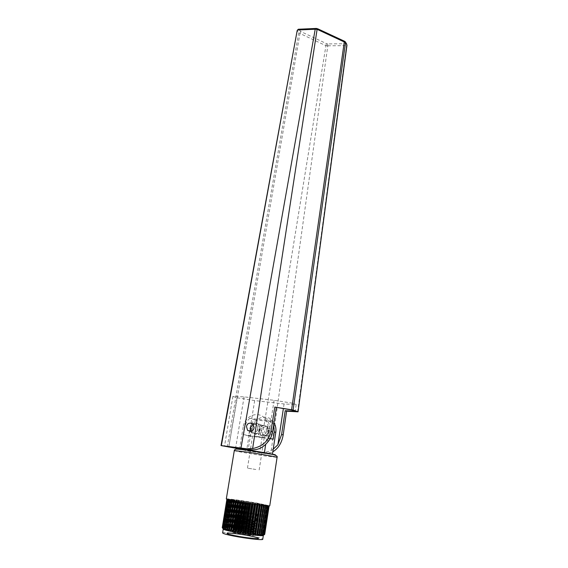 <?xml version="1.0" encoding="UTF-8"?>
<svg xmlns="http://www.w3.org/2000/svg" width="568" height="568" viewBox="0 0 568 568"><rect width="100%" height="100%" fill="white"/><g stroke="black" fill="none" stroke-linecap="round" stroke-linejoin="round"><path stroke-width="0.43" stroke-dasharray="2.84 2.13" d="M272.036 432.596C271.476 435.734 269.395 436.622 265.803 435.265L264.695 431.623C265.284 428.464 267.379 427.59 270.971 429.003L272.036 432.596M268.437 431.588C267.137 435.202 265.036 436.096 262.125 434.286L261.039 430.615C262.352 426.987 264.468 426.106 267.379 427.967L268.437 431.588M251.312 431.204L251.539 431.46C254.507 433.313 256.658 432.39 257.993 428.684L256.935 424.963L253.278 424.097M273.208 449.203C269.495 451.638 265.575 452.589 261.45 452.043L265.213 452.873L270.908 452.653L272.803 451.83M265.213 452.873L239.597 448.897M239.611 448.791L261.45 452.043M228.769 447.186L299.939 33.448L325.94 45.696L259.704 452.078M325.94 45.696L326.394 43.587L300.649 31.474L298.846 29.224M326.004 45.511L327.771 45.994L270.908 452.653M327.771 45.994L327.629 43.928L326.394 43.587M292.555 403.195L274.088 400.291L244.077 396.883L232.901 396.393L237.019 397.792L254.677 400.575L284.064 403.954L296.198 404.579L292.555 403.195L291.54 409.99M296.198 404.579L295.204 411.296M284.064 403.954L283.347 408.697M254.677 400.575L246.711 449.913M244.077 396.883L235.72 447.52M274.088 400.291L267.592 442.209M237.019 397.792L228.84 446.689M232.901 396.393L224.509 446.157M221.208 445.624L297.206 30.409M227.264 446.924L298.697 32.816L300.649 31.474L299.939 33.448L298.697 32.816L297.305 30.8L299.265 29.451L316.511 28.499M316.724 28.677L317.917 28.876M317.995 29.003L344.79 41.379M327.821 45.795L346.523 45.639L346.153 43.715L327.629 43.928M297.611 411.864L346.523 45.639L346.97 45.17M250.289 431.126L249.856 427.69C251.631 422.862 254.443 421.683 258.298 424.168L259.668 428.982C257.936 433.789 255.146 434.996 251.297 432.596L250.438 431.424M260.378 429.181C258.646 433.98 255.863 435.18 252.014 432.788L250.58 427.896C252.348 423.068 255.153 421.896 259.008 424.374L260.378 429.181M258.724 430.132L260.151 434.932C263.935 437.282 266.676 436.11 268.366 431.403L266.995 426.696C263.204 424.26 260.442 425.404 258.724 430.132M269.04 431.595C267.358 436.288 264.624 437.459 260.84 435.116L259.413 430.324C261.131 425.602 263.886 424.459 267.677 426.895L269.04 431.595M252.199 428.336L253.633 433.214C257.467 435.599 260.243 434.399 261.969 429.621L260.598 424.836C256.757 422.365 253.96 423.529 252.199 428.336M266.825 430.977C265.128 435.699 262.388 436.877 258.589 434.52L257.155 429.706C258.887 424.956 261.656 423.806 265.462 426.248L266.825 430.977M273.996 422.72L272.455 420.661C265.952 413.05 252.767 418.481 251.446 429.174L249.863 428.741L248.699 435.947L243.644 434.662L273.144 439.277M255.813 469.487L247.449 468.131L255.813 469.487M226.312 498.924C225.965 498.328 243.899 500.784 257.304 503.149L269.75 505.804M256.53 503.078L267.89 505.506C268.444 506.081 251.709 503.802 239.156 501.572L228.173 499.215C227.839 498.668 244.254 500.919 256.53 503.078M228.783 499.67L228.144 499.386C227.811 498.839 244.233 501.09 256.502 503.248L267.166 505.747M223.259 529.028L223.607 528.836C225.702 528.247 240.804 530.093 251.986 532.273L263.353 535.383M222.62 532.905C222.386 531.762 239.036 533.615 251.397 536.064C258.667 537.505 262.459 538.57 262.764 539.259M235.535 536.029C229.877 534.893 226.966 534.069 226.802 533.551C226.596 532.649 239.81 534.112 249.615 536.057C255.366 537.2 258.355 538.038 258.589 538.585C258.944 539.501 245.518 538.031 235.535 536.029M235.606 535.553C229.955 534.417 227.044 533.593 226.88 533.075C226.675 532.18 239.881 533.65 249.693 535.596C255.437 536.732 258.426 537.569 258.66 538.109C259.015 539.018 245.596 537.541 235.606 535.553M249.593 535.596C255.259 536.717 258.206 537.541 258.44 538.073C258.788 538.968 245.561 537.513 235.713 535.553C230.132 534.431 227.264 533.622 227.101 533.111C226.895 532.223 239.923 533.679 249.593 535.596M249.522 536.057C255.188 537.186 258.135 538.017 258.369 538.549C258.717 539.451 245.482 538.002 235.635 536.029C230.054 534.914 227.186 534.097 227.022 533.586C226.824 532.692 239.852 534.14 249.522 536.057M227.243 499.293L233.178 499.662L249.728 502.069L268.678 505.868M257.183 503.326L252.575 530.931L256.878 503.269M252.888 530.988L253.25 531.833L254.876 531.378L255.792 532.351L257.006 531.825L257.73 532.77L259.164 532.308L259.455 533.174L260.833 532.713L260.669 533.501L262.238 533.096L261.933 533.892L263.36 533.437L262.899 534.24L264.177 533.75L263.566 534.538L264.674 534.012L263.907 534.786L264.837 534.225M264.716 534.325L263.928 534.978L268.359 505.79M252.291 502.488L247.96 530.093L251.958 502.439M254.791 502.907L250.474 530.54L254.464 502.857M229.941 499.293L225.361 527.21L226.561 528.077L231.24 499.471L226.561 528.07L226.66 527.289L227.839 528.155L228.648 527.445L229.628 528.304L230.367 527.608L231.623 528.51L232.525 527.842L233.796 528.758L234.847 528.126L236.103 529.049L237.296 528.446L238.524 529.376L239.831 528.801L241.017 529.738L242.422 529.191L244.02 530.2L245.376 529.66L246.54 530.611L247.62 530.036M228.719 499.187L224.119 527.182L225.212 528.048L229.926 499.343L225.361 527.21M269.133 505.861L264.837 534.197M227.562 499.329L222.826 528.446L222.266 527.544M226.88 499.187L222.209 527.452M222.23 527.423L222.94 528.275L222.478 527.303L223.387 528.148L223.068 527.21L224.147 528.077L224.119 527.182M247.96 530.093L249.011 531.044L250.147 530.484M250.474 530.54L251.404 531.478L252.575 530.931M249.728 502.069L245.376 529.66M249.387 502.02L245.035 529.603M247.144 501.665L242.77 529.241M246.803 501.608L242.422 529.191M244.574 501.26L240.172 528.851M244.233 501.21L239.831 528.801M242.046 500.884L237.623 528.489M241.719 500.834L237.296 528.446M239.611 500.529L235.159 528.162M239.298 500.486L234.847 528.126M237.296 500.202L232.823 527.878M237.005 500.167L232.525 527.842M235.145 499.918L230.636 527.636M234.875 499.883L230.367 527.608M233.178 499.662L228.648 527.445M232.937 499.634L228.4 527.423M231.439 499.457L226.88 527.303M231.226 499.435L226.66 527.289M229.763 499.279L225.176 527.203M228.584 499.173L223.977 527.182M227.796 499.123L223.167 527.203M227.697 499.123L223.068 527.21M227.186 499.116L222.535 527.289M227.129 499.123L222.478 527.303M268.955 505.754L264.674 534.012M268.905 505.733L264.624 533.977M268.451 505.584L264.177 533.75M268.359 505.555L264.084 533.707M267.627 505.364L263.36 533.437M267.493 505.335L263.232 533.395M266.506 505.108L262.238 533.096M266.335 505.066L262.068 533.047M265.1 504.803L260.833 532.713M264.894 504.767L260.627 532.663M263.438 504.476L259.164 532.308M263.204 504.427L258.93 532.251M261.543 504.114L257.269 531.882M261.28 504.065L257.006 531.825M259.448 503.724L255.167 531.442M259.164 503.674L254.876 531.378M249.863 428.741C250.495 425.12 252.121 422.116 254.727 419.752L249.771 418.268L267.521 420.498C269.353 423.494 270.013 426.866 269.481 430.608L268.337 438.013L255.898 436.323L264.177 437.878L248.699 435.947M268.337 438.013L270.283 438.524M243.644 434.662L244.836 427.37L243.189 426.923C244.567 416.017 257.986 410.458 264.574 418.211C267.421 421.47 268.536 425.453 267.918 430.168L265.71 444.346M264.404 452.76L272.391 454.528L247.939 450.985L239.547 449.174L264.404 452.767M243.189 426.923L239.724 448.095M251.446 429.174L247.939 450.985M267.521 420.498L272.306 421.967L273.669 424.821M249.771 418.268C247.13 420.668 245.482 423.7 244.836 427.37M254.727 419.752L272.306 421.967M253.364 531.513L254.414 531.371L253.782 531.009C251.07 529.987 237.9 527.857 234.158 527.835L233.001 527.977C232.284 528.616 249.111 531.549 253.364 531.513M251.809 532.088L252.71 531.96L252.178 531.655C249.884 530.782 238.603 528.95 235.415 528.943L234.435 529.071C233.831 529.625 248.159 532.124 251.809 532.088M253.434 531.066L254.485 530.917C255.06 530.264 238.695 527.416 234.229 527.388L233.072 527.53L233.718 527.892C236.409 528.907 249.913 531.08 253.434 531.066M252.142 529.944L253.044 529.823C253.548 529.277 239.554 526.841 235.763 526.813L234.783 526.934L235.337 527.239C237.651 528.098 249.132 529.944 252.142 529.944M252.213 529.49L253.115 529.376L252.561 529.071C250.225 528.219 239 526.401 235.834 526.373L234.854 526.486C234.257 527.012 248.571 529.497 252.213 529.49M253.768 528.914L254.812 528.78L254.159 528.432C251.404 527.431 238.297 525.315 234.57 525.265L233.42 525.393C232.71 526.004 249.522 528.914 253.768 528.914M253.839 528.467L254.883 528.332C255.458 527.715 239.1 524.875 234.648 524.818L233.491 524.946L234.165 525.301C236.899 526.295 250.339 528.453 253.839 528.467M252.547 527.345L253.449 527.239C253.939 526.721 239.959 524.299 236.174 524.25L235.195 524.349L235.777 524.654C238.127 525.492 249.551 527.331 252.547 527.345M252.618 526.898L253.513 526.792L252.945 526.493C250.566 525.656 239.398 523.859 236.245 523.803L235.266 523.902C234.676 524.406 248.983 526.877 252.618 526.898M254.173 526.316L255.217 526.202L254.535 525.854C251.738 524.882 238.695 522.78 234.989 522.702L233.839 522.816C233.136 523.391 249.934 526.288 254.173 526.316M254.244 525.869L255.28 525.755C255.849 525.166 239.504 522.347 235.06 522.255L233.909 522.368L234.605 522.716C237.388 523.689 250.758 525.833 254.244 525.869M252.952 524.754L253.846 524.662C254.336 524.172 240.363 521.765 236.586 521.68L235.614 521.772L236.21 522.07C238.603 522.894 249.97 524.718 252.952 524.754M253.023 524.307L253.917 524.214L253.321 523.923C250.907 523.1 239.795 521.317 236.657 521.239L235.684 521.325C235.095 521.8 249.395 524.257 253.023 524.307M254.578 523.724L255.614 523.625L254.911 523.277C252.064 522.333 239.093 520.245 235.4 520.139L234.25 520.238C233.554 520.778 250.339 523.66 254.578 523.724M254.641 523.277L255.678 523.178C256.246 522.624 239.909 519.819 235.471 519.699L234.321 519.791L235.046 520.139C237.878 521.09 251.177 523.213 254.641 523.277M253.356 522.169L254.244 522.084C254.734 521.623 240.768 519.23 236.998 519.124L236.025 519.202L236.65 519.493C239.078 520.295 250.389 522.106 253.356 522.169M253.427 521.722L254.315 521.637L253.697 521.353C251.248 520.551 240.193 518.776 237.069 518.676L236.096 518.754C235.514 519.195 249.806 521.644 253.427 521.722M254.975 521.14L256.012 521.048L255.28 520.714C252.391 519.784 239.483 517.711 235.812 517.583L234.669 517.668C233.981 518.172 250.751 521.041 254.975 521.14M256.047 514.253L257.07 514.196C257.616 513.77 241.322 511.008 236.913 510.781L235.777 510.824C235.102 511.235 251.844 514.068 256.047 514.253M236.813 514.345L235.734 514.409C235.088 514.849 251.006 517.554 255.018 517.689L256.005 517.618C256.53 517.164 241.017 514.523 236.813 514.345M237.381 510.866L236.302 510.909C235.663 511.299 251.567 513.99 255.572 514.161L256.544 514.118C257.063 513.706 241.563 511.079 237.381 510.866M238.397 518.307L237.58 518.371C237.097 518.74 249.189 520.806 252.263 520.877L253.023 520.813C253.442 520.437 241.585 518.406 238.397 518.307M238.972 514.743L238.155 514.793C237.68 515.126 249.757 517.178 252.824 517.285L253.584 517.235C253.995 516.887 242.153 514.871 238.972 514.743M251.972 520.38L252.696 520.316C253.094 519.961 241.84 518.037 238.823 517.938L238.049 518.002C237.587 518.343 249.054 520.302 251.972 520.38M251.908 520.813L252.625 520.75C253.023 520.394 241.769 518.463 238.752 518.371L237.978 518.428C237.516 518.783 248.983 520.742 251.908 520.813M239.021 518.421L238.283 518.477C237.843 518.811 248.827 520.693 251.631 520.764L252.32 520.7C252.703 520.359 241.918 518.513 239.021 518.421M239.093 517.995L238.354 518.044C237.914 518.378 248.898 520.252 251.695 520.323L252.391 520.267C252.767 519.926 241.982 518.08 239.093 517.995M243.026 521.573L247.059 522.269L243.026 521.573M243.395 519.237L247.428 519.926L243.395 519.237M243.274 521.978L246.64 522.539L243.274 521.978M242.188 530.469L245.049 530.966L242.188 530.469M243.523 522.027L246.384 522.517L243.523 522.027M253.342 533.821L254.429 533.657C255.032 532.94 238.106 529.98 233.483 529.987L232.284 530.15L232.923 530.526C235.656 531.605 249.686 533.87 253.342 533.821M253.087 535.489L254.166 535.319C254.776 534.58 237.85 531.612 233.214 531.634L232.014 531.811C231.261 532.528 248.67 535.574 253.087 535.489M251.759 532.436L252.661 532.308C253.165 531.733 239.163 529.284 235.365 529.284L234.378 529.411L234.918 529.724C237.19 530.604 248.727 532.465 251.759 532.436M345.252 41.727L346.657 44.013M225.674 529.553L230.494 500.138L225.674 529.532M237.325 449.018L274.692 454.94M234.3 450.594C233.803 450.914 251.375 453.967 264.645 455.898L277.077 457.375M269.481 430.608L267.918 430.168M257.659 503.433L253.25 531.833M258.078 503.504L253.676 531.918M255.38 503.035L250.957 531.392M255.82 503.113L251.404 531.478M259.803 503.816L255.408 532.266M260.187 503.887L255.792 532.351M261.77 504.185L257.382 532.692M262.118 504.249L257.73 532.77M263.524 504.526L259.143 533.103M263.836 504.59L259.455 533.174M265.057 504.838L260.676 533.487L265.05 504.838M265.313 504.895L260.939 533.558M261.933 533.892L266.314 505.115L261.94 533.849M266.534 505.165L262.153 533.913M267.315 505.357L262.927 534.168M267.464 505.392L263.083 534.232M268.004 505.548L263.616 534.46M268.103 505.584L263.708 534.509M268.387 505.697L263.985 534.701M268.423 505.719L264.021 534.736M268.444 505.797L264.035 534.893M268.423 505.811L264.006 534.921M268.181 505.868L263.765 534.957M268.096 505.847L263.666 535.049M267.599 505.875L263.19 534.886M267.457 505.832L262.998 535.127M266.69 505.839L262.317 534.559M262.004 535.184L266.491 505.761L262.018 535.141M260.733 535.12L265.235 505.648L260.74 535.106M224.481 529.22L229.302 499.861L224.474 529.177M229.089 499.868L224.367 528.595M223.6 528.922L228.421 499.634L223.586 528.865M228.258 499.634L223.487 528.602M227.818 499.457L223.011 528.588M227.74 499.45L222.954 528.481M227.548 499.307L222.762 528.332M227.626 499.251L222.848 528.197M227.676 499.236L222.904 528.169M228.009 499.222L223.252 528.077M228.116 499.222L223.366 528.062M228.705 499.244L223.969 528.013M228.869 499.258L224.14 528.006M229.699 499.322L224.985 528.006M230.97 499.442L226.284 528.055M232.504 499.613L227.839 528.155M232.816 499.655L228.166 528.176M234.264 499.833L229.628 528.304M234.627 499.875L229.99 528.339M236.231 500.089L231.623 528.51M236.629 500.138L232.021 528.552M238.375 500.38L233.796 528.758M238.801 500.436L234.222 528.808M240.662 500.706L236.103 529.049M241.109 500.77L236.558 529.106M243.054 501.054L238.524 529.376M243.516 501.125L238.993 529.44M245.518 501.43L241.017 529.738M245.994 501.501L241.492 529.809M248.024 501.821L243.537 530.121M248.5 501.899L244.02 530.2M250.524 502.226L246.065 530.533M250.992 502.297L246.54 530.611M252.987 502.63L248.55 530.959M253.449 502.708L249.011 531.044M262.125 434.286L265.803 435.265M250.992 431.311L251.539 431.46M253.065 423.856L256.935 424.963M267.379 427.967L270.971 429.003M251.297 432.596L252.014 432.788M260.151 434.932L260.84 435.116M253.633 433.214L258.589 434.52M247.449 468.131L252.59 436.046M226.88 533.075L226.802 533.551M258.44 538.073L258.369 538.549M263.083 535.084L264.056 534.31M223.607 528.836L222.72 527.502M227.101 533.111L227.022 533.586M258.66 538.109L258.589 538.585M272.455 420.661L264.574 418.211M259.157 469.985L264.177 437.878M267.294 505.357L262.899 534.24M267.968 505.548L263.566 534.538M268.323 505.697L263.907 534.786M268.06 505.839L263.616 535.106M267.436 505.825L262.97 535.177M227.86 499.457L223.046 528.666M227.633 499.329L222.826 528.446M227.725 499.258L222.94 528.275M228.151 499.229L223.387 528.148M228.89 499.258L224.147 528.077M260.598 424.836L265.462 426.248M266.995 426.696L267.677 426.895M258.298 424.168L259.008 424.374M252.178 531.655L253.782 531.009M254.414 531.371L254.485 530.917M252.419 529.944L253.761 531.066M253.044 529.823L253.115 529.376M252.561 529.071L254.159 528.432M254.812 528.78L254.883 528.332M252.803 527.352L254.137 528.467M253.449 527.239L253.513 526.792M252.945 526.493L254.535 525.854M255.217 526.202L255.28 525.755M253.186 524.761L254.514 525.876M253.846 524.662L253.917 524.214M253.321 523.923L254.911 523.277M255.614 523.625L255.678 523.178M253.569 522.177L254.89 523.284M254.244 522.084L254.315 521.637M253.697 521.353L255.28 520.714M256.012 521.048L257.07 514.196M235.734 514.409L236.302 510.909M237.58 518.371L238.155 514.793M252.625 520.75L252.696 520.316M238.283 518.477L238.354 518.044M242.806 521.594L243.182 519.251M243.118 521.985L242.848 521.573M242.032 530.491L243.374 522.042M245.021 530.945L243.317 532.145L242.06 530.476M254.166 535.319L254.429 533.657M252.05 532.436L253.697 533.813M234.918 529.724L232.923 530.526M232.014 531.811L232.284 530.15M245.049 530.966L246.384 522.517M246.64 522.539L247.023 522.233M247.059 522.269L247.428 519.926M252.32 520.7L252.391 520.267M237.978 518.428L238.049 518.002M253.023 520.813L253.584 517.235M256.005 517.618L256.544 514.118M234.669 517.668L235.777 510.824M236.771 518.669L235.464 517.576M236.025 519.202L236.096 518.754M236.65 519.493L235.046 520.139M234.25 520.238L234.321 519.791M236.338 521.232L235.024 520.132M235.614 521.772L235.684 521.325M236.21 522.07L234.605 522.716M233.839 522.816L233.909 522.368M235.905 523.795L234.591 522.695M235.195 524.349L235.266 523.902M235.777 524.654L234.165 525.301M233.42 525.393L233.491 524.946M235.471 526.366L234.151 525.258M234.783 526.934L234.854 526.486M235.337 527.239L233.718 527.892M233.001 527.977L233.072 527.53M235.038 528.943L233.711 527.835"/><path stroke-width="0.85" d="M253.278 424.097L250.438 427.69L251.312 431.204M246.498 426.603L247.591 430.402C251.297 431.808 253.477 430.878 254.116 427.597L253.065 423.856C249.345 422.386 247.158 423.309 246.498 426.603M293.088 410.025L274.82 407.064L291.54 409.99L295.204 411.296L285.193 410.692L286.613 411.189L298.044 411.835L346.892 44.851L345.536 42.621L293.088 410.025L297.923 411.764M285.193 410.692L281.6 434.492L277.873 444.779L273.208 449.203M272.803 451.83C278.37 448.436 281.827 442.806 283.183 434.932L286.613 411.189M239.597 448.897L221.016 445.568L246.704 448.791L250.765 449.686L224.509 446.157L239.611 448.791M316.511 28.499L315.212 29.238L240.988 447.975M317.917 28.876L317.086 29.522L252.632 448.55L246.704 448.791M274.82 407.064L270.893 431.488C268.792 440.789 262.7 446.476 252.632 448.55M250.765 449.686C257.332 450.396 262.941 447.904 267.592 442.209C270.29 439.234 271.951 435.819 272.569 431.957L276.325 407.59M283.347 408.697L277.873 444.779M228.84 446.689L228.776 447.08M298.846 29.224L297.206 30.409L221.35 445.596M315.872 28.457L298.278 29.245L297.568 30.005L315.212 29.238M291.597 409.705L344.286 41.961L345.536 42.621L344.726 41.35L344.286 41.961L317.157 29.337M344.79 41.379L317.753 28.798M346.657 44.013L345.252 41.727M268.678 505.868L251.972 503.894L230.402 500.159L225.674 529.553L223.323 528.162L223.6 528.922L222.62 527.864L223.046 528.666L222.258 527.622L222.77 528.368M230.402 500.159L227.243 499.293M232.028 500.493L227.328 529.284L226.923 529.901L225.688 528.872M233.931 500.862L229.231 529.724L228.677 530.342L227.328 529.284M236.061 501.26L231.368 530.178L230.686 530.803L229.231 529.724M238.39 501.679L233.718 530.647L232.916 531.265L231.368 530.178M240.889 502.105L236.224 531.123L235.315 531.733L233.718 530.647M243.502 502.545L238.858 531.591L237.864 532.195L236.224 531.123M246.192 502.985L241.577 532.053L240.505 532.635L238.858 531.591M248.912 503.418L244.318 532.486L243.203 533.054L241.577 532.053M251.617 503.837L247.052 532.898L245.909 533.444L244.318 532.486M269.75 505.804C270.368 506.429 252.05 503.937 238.304 501.501L226.312 498.924L234.3 450.594L246.299 452.007C259.888 453.974 277.816 457.105 277.077 457.375L269.75 505.804M267.166 505.747C264.411 505.719 249.849 503.653 239.128 501.75L228.783 499.67M263.353 535.383C263.836 536.469 246.874 534.566 234.243 532.067C227.122 530.654 223.458 529.639 223.259 529.028L222.62 532.905C222.812 533.551 226.476 534.595 233.604 536.029C246.249 538.556 263.24 540.416 262.764 539.259L263.353 535.383M269.133 505.882L264.716 534.325M263.928 534.978L264.709 534.367L263.616 535.106L264.248 534.481L262.004 535.184L262.331 534.531L260.733 535.12L260.911 534.474L259.484 535.035L259.193 534.346L257.709 534.893L256.942 534.14L255.28 534.651L255.018 533.934L253.463 534.445L252.618 533.65L250.594 534.083L249.728 533.274L248.053 533.742L247.052 532.898M222.287 527.651L226.966 499.279L222.258 527.622M230.26 500.089L225.425 529.461M222.266 527.544L226.88 499.187M227.314 499.414L222.62 527.864M227.392 499.435L222.691 527.899M228.024 499.62L223.323 528.162M228.144 499.648L223.437 528.197M229.06 499.868L224.353 528.496M229.216 499.904L224.509 528.545M230.601 500.202L225.886 528.929M232.262 500.543L227.562 529.34M234.194 500.912L229.493 529.781M236.352 501.31L231.666 530.242M238.709 501.729L234.037 530.711M241.222 502.169L236.565 531.186M243.849 502.609L239.213 531.655M246.547 503.042L241.932 532.11M249.274 503.475L244.68 532.543M251.972 503.894L247.407 532.947M254.265 504.235L249.728 533.274M254.606 504.285L250.069 533.324M256.807 504.604L252.291 533.615M257.126 504.647L252.618 533.65M259.193 504.938L254.712 533.906M259.498 504.973L255.018 533.934M261.394 505.229L256.942 534.14M261.671 505.264L257.219 534.168M263.374 505.477L258.951 534.332M263.616 505.506L259.193 534.346M265.093 505.676L260.698 534.46M265.299 505.697L260.911 534.474M266.534 505.825L262.16 534.531M266.704 505.839L262.331 534.531M267.67 505.918L263.325 534.538M267.798 505.925L263.453 534.538M268.494 505.96L264.163 534.488M268.572 505.96L264.248 534.481M268.976 505.946L264.667 534.381M269.019 505.939L264.709 534.367M270.283 438.524L273.144 439.277L274.266 431.957L273.669 424.821M265.71 444.346L264.404 452.76M273.996 422.72C275.679 425.617 276.275 428.84 275.778 432.383L272.427 454.322M239.724 448.095L239.554 449.125M281.6 434.492L283.183 434.932M317.086 29.522L315.275 29.053M270.893 431.488L272.569 431.957M231.978 500.443L227.164 529.923M233.732 500.791L228.918 530.342M235.72 501.168L230.92 530.775M237.921 501.565L233.129 531.229M240.285 501.977L235.507 531.691M242.777 502.403L238.02 532.145M245.362 502.829L240.626 532.592M247.989 503.248L243.274 533.025M250.616 503.66L245.93 533.43M274.692 454.94C279.449 455.273 261.734 452.043 247.584 450.019M275.778 432.383L274.266 431.957M247.527 450.012C238.915 448.791 235.514 448.464 237.325 449.018M262.317 534.559L262.231 535.148M265.497 505.676L261.003 535.12M264.006 505.513L259.484 535.035M263.694 505.477L259.171 535.006M262.253 505.307L257.709 534.893M261.891 505.257L257.339 534.857M260.258 505.051L255.685 534.694M259.86 504.995L255.28 534.651M258.064 504.753L253.463 534.445M257.623 504.689L253.016 534.389M255.699 504.42L251.063 534.147M255.231 504.349L250.594 534.083M253.2 504.05L248.543 533.806M252.717 503.979L248.053 533.742M250.119 503.582L245.426 533.359M247.492 503.17L242.77 532.947M244.865 502.751L240.122 532.507M242.295 502.318L237.538 532.06M239.824 501.899L235.046 531.598M237.488 501.487L232.695 531.144M235.329 501.09L230.523 530.697M233.384 500.72L228.57 530.256M231.68 500.387L226.859 529.845M224.367 528.595L224.282 529.113M247.591 430.402L250.992 431.311M297.206 30.409L221.016 445.568M317.697 28.805L316.135 28.4M346.97 45.17L298.044 411.835M234.3 450.594C234.208 449.941 234.967 449.43 236.586 449.061L247.293 450.055L272.519 454.343C276.247 455.373 277.766 456.381 277.077 457.375"/></g></svg>
